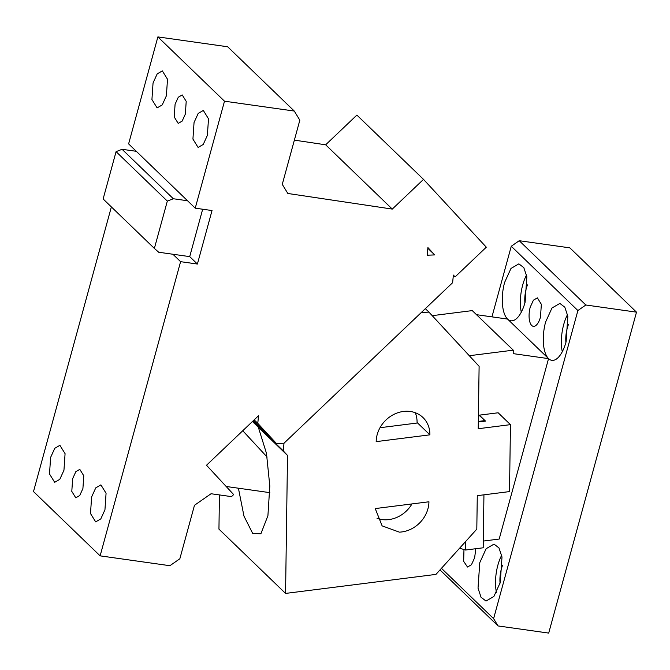 <?xml version="1.0" encoding="UTF-8"?>
<svg xmlns="http://www.w3.org/2000/svg" width="670" height="670" viewBox="0 0 670 670"><rect width="100%" height="100%" fill="white"/><g stroke="black" fill="none" stroke-linecap="round" stroke-linejoin="round"><path stroke-width="1" d="M238.411 488.212L243.981 516.151L252.649 533.345L260.873 533.848L267.916 515.674L269.809 486.026L266.459 453.288L258.36 427.326A45.995 1.114 -133.6 0 0 253.319 422.36A45.995 1.114 -133.6 0 0 252.448 421.522M258.36 427.326L287.514 455.458L283.234 450.835L284.005 443.205L421.388 312.429L428.951 312.136L479.109 366.306L478.229 428.725L510.456 424.646L498.153 412.779L479.352 415.157L485.507 421.087L478.321 422M252.649 421.321L283.234 450.835M252.858 421.128L259.34 427.393L253.227 420.777M425.35 308.661L428.951 312.136M510.456 424.646L509.51 491.587L477.283 495.666L476.806 529.141L435.952 574.399L285.562 593.419L287.514 455.458M428.942 501.78L375.234 508.572L382.126 525.866L399.37 532.148A28.751 24.974 134 0 0 428.942 501.78M376.18 441.631L429.889 434.838A28.751 24.974 134 0 0 422.996 417.544A28.751 24.974 134 0 0 405.752 411.263A28.751 24.974 134 0 0 376.18 441.631M219.425 494.921L218.948 529.132L285.562 593.419M411.966 503.924A28.751 24.974 -46 0 1 386.557 519.786A28.751 24.974 -46 0 1 377.026 518.32M415.274 412.72A28.751 24.974 -46 0 1 417.075 422.477L417.067 423.03M429.889 434.838L417.075 422.477M379.999 427.72L417.586 422.971M111.371 206.921L33.5 491.571L100.123 555.857L169.895 565.706L179.845 558.78L194.476 505.289L211.058 493.74L231.502 496.629L233.662 494.577L206.511 465.248L258.545 415.71L257.774 423.34L254.181 419.872M294.272 111.052L224.5 101.195L195.238 208.177L128.615 143.891L157.877 36.909L227.658 46.766L294.272 111.052L299.833 120.173L282.271 184.359L287.832 193.471L392.285 209.09L325.662 144.804L294.373 140.131M434.713 254.918L427.159 255.211L427.921 247.582L434.713 254.918L427.854 248.294M257.774 423.34L276.45 443.506L284.005 443.205L452.61 282.707L453.381 275.077L455.081 276.911L486.303 247.188L423.507 179.376L392.285 209.09M195.238 208.177L212.03 210.548L197.399 264.039L180.599 261.668L100.123 555.857M423.507 179.376L356.884 115.089L325.662 144.804M453.364 275.261L455.081 276.911M276.45 443.506L253.335 420.668M157.877 36.909L224.5 101.195M185.339 114.118L186.21 101.371L182.223 94.939L178.279 97.234L175.088 104.227L174.225 116.965L178.203 123.406L182.156 121.102L185.339 114.118M153.053 82.963L151.931 99.529L157.107 107.895L162.24 104.905L166.378 95.818L167.508 79.253L162.333 70.886L157.199 73.876L153.053 82.963M194.049 122.526L192.927 139.092L198.102 147.45L203.236 144.469L207.373 135.382L208.504 118.816L203.328 110.45L198.194 113.431L194.049 122.526M202.675 209.224L189.711 256.618L197.399 264.039M189.711 256.618L172.91 254.248L180.599 261.668M82.913 488.539L83.775 475.792L79.797 469.36L75.844 471.655L72.662 478.648L71.79 491.395L75.777 497.827L79.722 495.532L82.913 488.539M91.623 496.947L90.492 513.513L95.668 521.88L100.802 518.89L104.947 509.803L106.069 493.237L100.894 484.871L95.76 487.861L91.623 496.947M50.627 457.384L49.496 473.95L54.672 482.316L59.806 479.326L63.952 470.24L65.074 453.674L59.898 445.307L54.764 448.297L50.627 457.384M187.55 200.757L173.337 198.747L122.091 149.301L116.078 151.655L167.324 201.109L154.376 248.419L158.698 252.238L172.91 254.248M136.303 151.303L122.091 149.301M173.337 198.747L167.324 201.109M154.376 248.419L103.13 198.973L116.078 151.655M226.167 486.479L269.851 492.651M267.129 457.057L242.758 430.743M341.038 159.644L376.909 194.258M585.848 305.001L636.5 312.153L548.705 633.091L498.053 625.939L493.606 618.644L577.892 310.545L585.848 305.001L519.225 240.714L569.877 247.867L636.5 312.153M519.225 240.714L511.269 246.259L577.892 310.545M491.956 316.86L511.269 246.259M439.997 569.919L498.053 625.939M441.446 568.311L493.606 618.644M469.31 355.72L513.262 350.167L513.212 353.634L548.546 358.626A28.751 12.052 -82 0 1 545.615 321.994L551.98 308.007L559.877 303.418L564.818 307.212L567.842 316.282L566.108 341.767A28.751 12.052 -82 0 1 551.837 360.343A28.751 12.052 -82 0 1 548.546 358.626L507.55 319.062A28.751 12.052 -82 0 0 510.842 320.788A28.751 12.052 -82 0 0 525.113 302.212L526.846 276.727L523.823 267.657L518.881 263.854L510.984 268.452L504.611 282.43A28.751 12.052 -82 0 0 507.55 319.062L476.487 314.682M500.264 582.473L493.891 596.451L485.993 601.049L481.052 597.246L478.028 588.176L479.762 562.691L486.135 548.713L494.033 544.115L498.966 547.918L501.998 556.988L500.264 582.473M455.508 552.742L448.012 561.041M475.809 548.722L474.636 557.75L471.454 564.735L467.501 567.029L463.657 561.326L463.975 549.542M530.238 307.153L533.42 300.168L537.374 297.865L541.352 304.306L540.489 317.044A14.372 6.03 -82 0 1 533.354 326.332A14.372 6.03 -82 0 1 530.238 307.153M548.546 358.626L499.183 539.057L483.288 541.067M496.437 592.431A28.751 12.052 98 0 1 497.852 565.245A28.751 12.052 98 0 1 501.679 555.288M500.055 583.202A18.685 7.831 98 0 1 501.436 568.704A18.685 7.831 98 0 1 502.609 565.153M562.281 351.725A28.751 12.052 98 0 1 563.705 324.548A28.751 12.052 98 0 1 567.532 314.59M524.903 302.941A18.685 7.831 98 0 1 526.293 288.443A18.685 7.831 98 0 1 527.457 284.892M521.285 312.17A28.751 12.052 98 0 1 522.701 284.984A28.751 12.052 98 0 1 526.528 275.027M513.262 350.167L472.266 310.604L432.217 315.671M483.941 494.82L483.196 547.792L465.533 550.02L459.603 548.194M465.65 541.502L465.533 550.02M478.422 414.713L484.996 420.593L478.33 421.438M484.996 420.593L484.988 421.154M565.907 342.504A18.685 7.831 98 0 1 567.289 328.007A18.685 7.831 98 0 1 568.453 324.456"/></g></svg>
